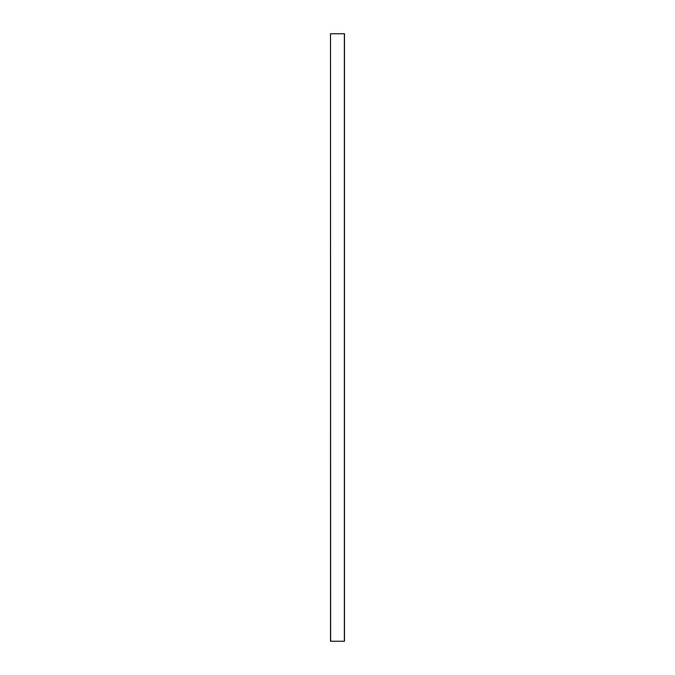 <?xml version="1.0" encoding="UTF-8"?>
<svg xmlns="http://www.w3.org/2000/svg" width="675" height="675" viewBox="0 0 675 675"><rect width="100%" height="100%" fill="white"/><g stroke="black" fill="none" stroke-linecap="round" stroke-linejoin="round"><path stroke-width="1.01" d="M330.514 641.25L330.514 33.75L330.514 641.25L330.514 33.75L330.632 641.25L344.368 641.25L344.368 33.75L330.632 33.75L344.368 33.75L344.368 641.25L344.486 33.75L344.486 641.25L330.514 641.25"/></g></svg>
